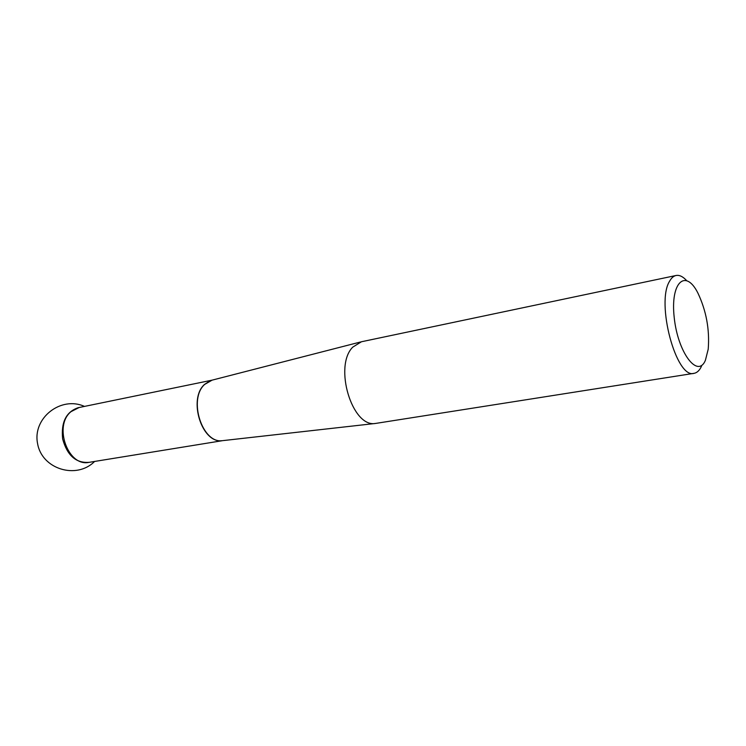 <?xml version="1.0" encoding="UTF-8"?>
<svg xmlns="http://www.w3.org/2000/svg" width="746" height="746" viewBox="0 0 746 746"><rect width="100%" height="100%" fill="white"/><g stroke="black" fill="none" stroke-linecap="round" stroke-linejoin="round"><path stroke-width="1.12" d="M676.062 275.488L361.456 341.752L352.746 347.142C333.49 366.23 352.177 427.934 375.499 423.448L694.05 373.326C676.277 379.35 655.669 302.606 669.656 281.111C671.447 277.894 673.582 276.02 676.062 275.488C679.354 274.864 682.804 276.496 686.423 280.375M705.399 360.309L708.215 349.175C709.744 329.546 706.294 310.821 697.883 293.019C685.546 268.383 670.225 282.156 674.207 317.46C677.806 352.727 697.752 378.828 705.399 360.309M701.501 366.23C699.552 370.426 697.072 372.795 694.05 373.326M88.242 462.483C75.542 462.893 67.009 455.023 62.636 438.881C60.976 422.227 66.152 411.839 78.171 407.708L212.116 380.143L204.702 384.386C187.833 399.147 202.352 444.215 222.606 440.653L88.242 462.483M89.147 462.315C68.166 467.35 53.152 425.826 71.056 411.633L79.076 407.54C66.497 411.223 61.023 421.649 62.636 438.844C67.215 455.489 76.027 463.313 89.082 462.324M221.786 440.709C201.709 443.329 187.927 398.97 204.507 384.432L210.185 380.74M223.185 440.588L375.499 423.448M212.069 380.152L360.514 341.985M84.466 406.411C61.069 395.744 32.386 417.965 37.561 443.488C41.804 469.178 76.521 479.753 94.593 461.457"/></g></svg>
